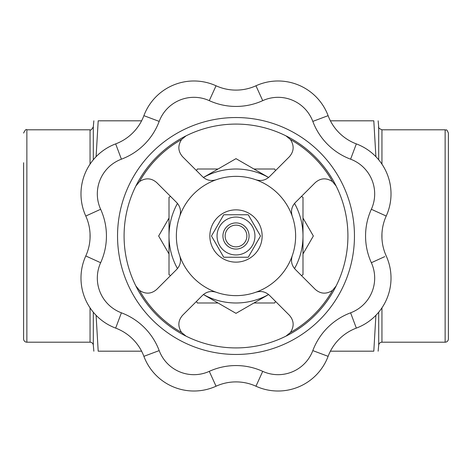 <?xml version="1.0" encoding="UTF-8"?>
<svg xmlns="http://www.w3.org/2000/svg" width="472" height="472" viewBox="0 0 472 472"><rect width="100%" height="100%" fill="white"/><g stroke="black" fill="none" stroke-linecap="round" stroke-linejoin="round"><path stroke-width="0.71" d="M448.4 236L448.4 133.069C446.099 127.688 446.4 130.956 445.131 129.8L445.131 342.2A3.269 3.269 0 0 0 448.4 338.931L448.4 236M378.692 312.21L378.692 345.174A3.269 3.269 0 0 1 381.948 342.2L381.948 307.856M330.394 120.814L373.806 120.814C379.742 120.814 379.742 120.814 373.806 120.814C379.742 120.814 379.742 120.814 373.806 120.814L375.901 156.686M330.394 351.186L373.806 351.186C379.742 351.186 379.742 351.186 373.806 351.186C379.742 351.186 379.742 351.186 373.806 351.186L375.901 315.314M90.052 307.856L90.052 342.2A3.269 3.269 0 0 1 93.308 345.174L93.308 312.21M141.606 120.814L98.194 120.814C92.258 120.814 92.258 120.814 98.194 120.814C92.258 120.814 92.258 120.814 98.194 120.814L96.099 156.686M96.099 315.314L98.194 351.186C92.258 351.186 92.258 351.186 98.194 351.186C92.258 351.186 92.258 351.186 98.194 351.186L141.606 351.186M90.052 164.144L90.052 129.8L26.869 129.8L26.869 342.2A3.269 3.269 0 0 1 23.6 338.931L23.6 162.728M196.435 170.557L197.325 169.011L218.052 169.011M253.948 169.011L274.674 169.011L275.565 170.557M302.989 218.052L313.349 236L302.989 253.948M275.565 301.443L274.674 302.989L253.948 302.989M218.052 302.989L197.325 302.989L196.435 301.443M169.011 253.948L158.651 236L169.011 218.052M170.557 275.565L169.011 274.674L169.011 236A66.989 66.989 0 0 0 177.466 268.58M177.466 203.42A66.989 66.989 0 0 0 169.011 236L169.011 197.325L170.557 196.435M203.414 177.46L236 158.651L268.586 177.46M268.58 177.466A66.989 66.989 0 0 0 203.42 177.466M301.443 196.435L302.989 197.325L302.989 236A66.989 66.989 0 0 0 294.534 203.42M294.534 268.58A66.989 66.989 0 0 0 302.989 236L302.989 274.674L301.443 275.565M268.586 294.54L236 313.349L203.414 294.54M203.42 294.534A66.989 66.989 0 0 0 268.58 294.534M90.105 236A48.209 48.209 0 0 0 85.78 216.046A53.436 53.436 0 0 1 85.054 173.478A53.436 53.436 0 0 0 85.78 216.046A48.209 48.209 0 0 1 85.78 255.954A53.436 53.436 0 0 0 115.664 328.111A48.209 48.209 0 0 1 143.889 356.336A53.436 53.436 0 0 0 216.046 386.22A48.209 48.209 0 0 1 255.954 386.22A53.436 53.436 0 0 0 328.111 356.336A48.209 48.209 0 0 1 356.336 328.111A53.436 53.436 0 0 0 386.22 255.954A48.209 48.209 0 0 1 386.22 216.046A53.436 53.436 0 0 0 356.336 143.889A48.209 48.209 0 0 1 339.167 132.833A48.209 48.209 0 0 0 356.336 143.889A48.209 48.209 0 0 1 328.111 115.664A53.436 53.436 0 0 0 255.954 85.78A48.209 48.209 0 0 1 236 90.105A48.209 48.209 0 0 0 255.954 85.78A48.209 48.209 0 0 1 216.046 85.78A53.436 53.436 0 0 0 143.889 115.664A48.209 48.209 0 0 1 132.833 132.833A48.209 48.209 0 0 0 143.889 115.664A48.209 48.209 0 0 1 115.664 143.889A53.436 53.436 0 0 0 85.78 216.046A48.209 48.209 0 0 1 85.78 255.954A53.436 53.436 0 0 0 85.054 298.522M292.233 216.152C290.675 210.937 291.708 206.406 295.319 202.559L315.219 182.658C320.571 177.979 326.335 177.625 332.5 181.59L336.164 186.068A111.917 111.917 0 0 0 285.932 135.836L290.41 139.5C294.375 145.665 294.021 151.429 289.342 156.781L269.441 176.681C265.594 180.292 261.063 181.325 255.848 179.767A59.637 59.637 0 0 1 255.848 292.233C261.063 290.675 265.594 291.708 269.441 295.319L289.342 315.219C294.021 320.571 294.375 326.335 290.41 332.5L285.932 336.164A111.917 111.917 0 0 0 336.164 285.932L332.5 290.41C326.335 294.375 320.571 294.021 315.219 289.342L295.319 269.441C291.708 265.594 290.675 261.063 292.233 255.848M255.848 292.233A59.637 59.637 0 0 1 179.767 255.848C181.325 261.063 180.292 265.594 176.681 269.441L156.781 289.342C151.429 294.021 145.665 294.375 139.5 290.41L135.836 285.932A111.917 111.917 0 0 0 156.863 315.137A111.917 111.917 0 0 1 156.863 156.863A111.917 111.917 0 0 1 315.137 156.863A111.917 111.917 0 0 1 315.137 315.137A111.917 111.917 0 0 1 156.863 315.137A111.917 111.917 0 0 1 156.863 156.863A111.917 111.917 0 0 1 315.137 156.863A111.917 111.917 0 0 1 315.137 315.137A111.917 111.917 0 0 1 156.863 315.137A111.917 111.917 0 0 0 186.068 336.164L181.59 332.5C177.625 326.335 177.979 320.571 182.658 315.219L202.559 295.319C206.406 291.708 210.937 290.675 216.152 292.233M135.836 186.068L139.5 181.59C145.665 177.625 151.429 177.979 156.781 182.658L176.681 202.559C180.292 206.406 181.325 210.937 179.767 216.152A59.637 59.637 0 0 1 216.152 179.767C210.937 181.325 206.406 180.292 202.559 176.681L182.658 156.781C177.979 151.429 177.625 145.665 181.59 139.5L186.068 135.836M216.152 179.767A59.637 59.637 0 0 1 255.848 179.767M179.767 255.848A59.637 59.637 0 0 1 179.767 216.152M209.857 236A26.143 26.143 0 0 1 249.068 213.362A26.143 26.143 0 0 1 249.068 258.638A26.143 26.143 0 0 1 209.857 236M236 249.068A13.068 13.068 0 0 0 247.322 229.463A13.068 13.068 0 0 0 224.678 229.463A13.068 13.068 0 0 0 236 249.068M236 225.138A10.862 10.862 0 0 1 246.862 236A10.862 10.862 0 0 1 236 246.862A10.862 10.862 0 0 1 225.138 236A10.862 10.862 0 0 1 236 225.138M254.951 236A18.951 18.951 0 0 0 236 217.049A18.951 18.951 0 0 0 217.049 236A18.951 18.951 0 0 0 236 254.951A18.951 18.951 0 0 0 254.951 236M248.26 257.24L223.74 257.24L211.474 236L223.74 214.76L248.26 214.76L260.526 236L248.26 257.24M381.948 238.159L381.948 233.841M381.948 164.144L381.948 129.8L445.131 129.8M381.948 129.8C379.022 128.484 377.942 127.493 378.692 126.826L378.692 159.79M90.052 233.841L90.052 238.159M93.308 159.79L93.308 126.826L93.857 120.814M213.881 381.464L214.553 382.951M381.464 258.119L382.951 257.447M384.733 256.632L371.352 262.721A37.099 37.099 0 0 1 350.602 312.812A64.546 64.546 0 0 0 312.812 350.602A37.099 37.099 0 0 1 262.721 371.352A64.546 64.546 0 0 0 209.279 371.352A37.099 37.099 0 0 1 159.188 350.602A64.546 64.546 0 0 0 121.398 312.812A37.099 37.099 0 0 1 100.648 262.721L85.78 255.954M386.946 173.478A53.436 53.436 0 0 0 356.336 143.889L350.602 159.188A37.099 37.099 0 0 1 371.352 209.279A64.546 64.546 0 0 0 371.352 262.721M339.167 132.833A48.209 48.209 0 0 1 328.111 115.664A53.436 53.436 0 0 0 255.954 85.78L262.721 100.648A37.099 37.099 0 0 1 312.812 121.398L328.111 115.664M236 90.105A48.209 48.209 0 0 1 216.046 85.78A53.436 53.436 0 0 0 143.889 115.664L159.188 121.398A37.099 37.099 0 0 1 209.279 100.648L216.046 85.78M132.833 132.833A48.209 48.209 0 0 1 115.664 143.889A53.436 53.436 0 0 0 85.054 173.478M115.664 328.111L121.398 312.812M143.889 356.336L159.188 350.602M100.648 262.721A64.546 64.546 0 0 0 100.648 209.279L85.78 216.046M216.046 386.22L209.279 371.352M100.648 209.279A37.099 37.099 0 0 1 121.398 159.188L115.664 143.889M255.954 386.22L262.721 371.352M121.398 159.188A64.546 64.546 0 0 0 159.188 121.398M328.111 356.336L312.812 350.602M356.336 328.111L350.602 312.812M209.279 100.648A64.546 64.546 0 0 0 262.721 100.648M386.22 216.046L371.352 209.279M312.812 121.398A64.546 64.546 0 0 0 350.602 159.188M319.762 152.238A118.454 118.454 0 0 1 319.762 319.762A118.454 118.454 0 0 1 152.238 319.762A118.454 118.454 0 0 1 152.238 152.238A118.454 118.454 0 0 1 319.762 152.238M181.59 332.5A110.784 110.784 0 0 1 139.5 290.41M139.5 181.59A110.784 110.784 0 0 1 181.59 139.5M332.5 290.41A110.784 110.784 0 0 1 290.41 332.5M290.41 139.5A110.784 110.784 0 0 1 332.5 181.59M381.948 342.2L445.131 342.2M378.692 126.826L378.143 120.814M378.692 345.174L378.143 351.186M90.052 129.8C90.648 130.608 91.733 129.617 93.308 126.826M26.869 342.2L90.052 342.2M93.308 345.174L93.857 351.186M26.869 129.8C26.208 128.88 25.116 129.965 23.6 133.069"/></g></svg>
